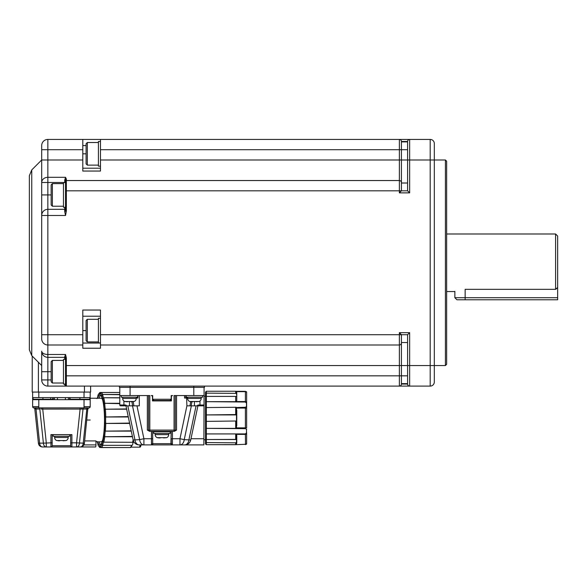 <?xml version="1.0" encoding="UTF-8"?>
<svg xmlns="http://www.w3.org/2000/svg" width="587" height="587" viewBox="0 0 587 587"><rect width="100%" height="100%" fill="white"/><g stroke="black" fill="none" stroke-linecap="round" stroke-linejoin="round"><path stroke-width="0.88" d="M119.799 387.339L119.799 395.565L130.079 395.565L130.079 387.339L119.388 387.339L119.388 386.107L47.848 386.107A6.163 6.163 0 0 1 41.684 379.943L47.848 379.943L47.848 386.107A6.163 6.163 0 0 1 41.684 379.943L41.684 351.158A6.163 3.324 0 0 0 47.848 354.482L47.848 357.329A6.163 6.163 0 0 1 41.684 351.158M204.489 386.107L130.079 386.107L130.079 387.339L204.489 387.339L204.489 386.107L399.365 386.107L47.848 386.107M65.531 208.502A0.822 0.822 0 0 1 64.709 209.324L47.848 209.324L47.848 215.488L41.684 215.488L41.684 194.935L41.684 338.824A6.163 6.163 0 0 0 47.848 344.995L82.796 344.995L82.796 310.046L100.472 310.046L100.472 344.995L399.365 344.995L399.365 386.107L430.198 386.107A4.109 4.109 0 0 0 434.314 381.998L434.314 143.544A4.109 4.109 0 0 0 430.198 139.427L100.472 139.427L399.365 139.427L399.365 159.987L100.472 159.987L100.472 149.707L401.42 149.707L401.42 141.489A2.054 2.054 0 0 0 399.365 139.427M130.079 386.107L119.388 386.107M51.142 371.718L47.848 371.718L47.848 357.329L64.709 357.329L64.709 356.859A0.822 0.763 180 0 1 65.531 357.622L65.531 385.285A0.822 0.822 0 0 0 66.353 386.107L65.656 385.732M65.531 385.299L65.531 385.285A0.822 0.631 -0 0 0 64.709 384.661L65.531 386.107M38.397 362.26L38.397 392.072L90.611 392.072L90.611 386.107M130.079 395.565L149.81 395.565L149.81 431.328L174.068 431.328L174.068 395.565L204.078 395.565L204.078 387.339M152.686 395.565L152.686 399.263L153.919 400.495L169.959 400.495L171.191 399.263L171.191 395.565L172.629 395.565A1.233 1.233 0 0 0 171.397 396.797L171.397 400.906L152.481 400.906L152.481 396.797A1.233 1.233 0 0 0 151.248 395.565L152.686 395.565L151.248 395.565M204.078 395.565L203.872 444.902L179.974 444.902L179.974 438.731L186.901 405.844L186.607 398.03L184.553 398.03L184.553 395.565M123.908 401.009L123.908 405.015L125.295 405.015L125.295 405.844A0.822 0.822 0 0 1 126.102 406.498A0.822 0.822 0 0 0 125.295 405.844L120.621 405.844L123.908 405.844L123.908 405.015L119.799 405.015A0.822 0.822 0 0 0 120.621 405.844A0.822 0.822 0 0 1 119.799 405.015L119.799 395.565M51.142 194.935L41.684 194.935L41.684 145.598A6.163 6.163 0 0 1 47.848 139.427L100.472 139.427L100.472 149.707M65.531 177.311L66.353 179.072L64.709 180.143L65.531 177.311L47.848 177.311L47.848 149.707L82.796 149.707L82.796 159.987L41.684 159.987L41.684 182.506A6.163 5.195 0 0 1 47.848 177.311L47.848 182.506L41.684 182.506M38.397 392.072L32.226 392.072L32.226 356.096M64.709 356.859L65.531 354.482L66.353 357.931L66.353 365.547L401.42 365.547L401.42 384.052L407.591 384.052A2.054 2.054 0 0 0 409.645 386.107L409.645 332.66L399.365 332.66L399.365 344.995A2.054 2.054 0 0 0 401.42 342.94L401.42 334.715L399.365 332.66M82.796 344.995L82.796 348.23L100.472 348.23L100.472 344.995M82.796 159.987L82.796 171.052L100.472 171.052L100.472 159.987M66.353 179.072L66.353 180.539L399.365 180.539L399.365 190.819L66.353 190.819L66.353 210.975L65.531 215.488L47.848 215.488L47.848 334.715L82.796 334.715M148.577 395.565L148.577 430.095L175.3 430.095L175.3 395.565M171.191 395.565L172.629 395.565L171.191 395.565M171.397 396.797L171.397 400.906L171.191 396.797M152.481 400.906L152.481 396.797L152.481 400.906M203.256 405.844A0.822 0.822 0 0 0 204.078 405.015A0.822 0.822 0 0 1 203.256 405.844L198.582 405.844A0.822 0.822 0 0 0 197.775 406.498A0.822 0.822 0 0 1 198.582 405.844L198.582 405.015L204.078 405.015M158.358 400.495L165.497 400.495M407.591 375.827L66.353 375.827L66.353 365.547L65.531 365.547L65.531 357.622L66.353 357.931M64.709 359.383L64.709 357.329A0.822 0.822 0 0 1 65.531 358.151M65.531 359.383L63.477 359.383L63.477 384.052L65.531 384.052M64.709 180.143L64.709 182.506L47.848 182.506L47.848 209.324A6.163 6.163 0 0 0 41.684 215.488M40.503 407.899L38.808 407.899L38.808 406.666L32.637 406.666A1.233 1.233 0 0 0 33.855 407.899L33.87 407.899A1.233 1.233 0 0 1 32.637 406.666L32.637 397.619L90.2 397.619L90.2 392.072M90.2 397.619L90.2 406.666A1.233 1.233 0 0 1 88.967 407.899L89.562 407.745L88.967 407.899A1.233 1.167 -90 0 0 87.801 409.007L84.418 443.273A4.109 4.109 0 0 1 80.331 446.956L80.837 446.92M32.637 397.619L32.637 392.072M31.757 355.627L31.757 169.914L29.35 175.726L29.35 349.808L31.757 355.627L41.684 365.547M82.796 149.707L82.796 139.427M100.472 168.212L82.796 168.212M65.531 179.82L65.531 210.982L66.353 210.975M65.531 215.488L64.709 211.511A0.822 0.528 0 0 0 65.531 210.982L65.531 190.819L66.353 190.819L66.353 180.539A0.822 0.822 0 0 0 65.531 181.368M82.796 316.217L100.472 316.217M136.859 397.208L136.852 398.03M136.243 398.03L137.901 398.03L137.945 395.565M133.22 401.669L133.902 405.844M131.987 401.728L132.523 405.844L139.324 405.844L139.324 395.565M149.48 431.328L149.81 431.328A1.233 1.233 0 0 1 148.577 430.095A1.233 1.233 0 0 0 149.81 431.328L147.344 430.095L147.344 395.565M121.238 395.565L121.238 397.208L137.681 397.208L137.681 395.565M174.068 431.328L174.068 431.328A1.233 1.233 0 0 0 175.3 430.095L176.533 430.095L174.398 431.328M189.975 405.844L190.658 401.669M187.635 398.03L186.659 398.03L186.651 397.208M186.196 395.565L186.196 397.208L202.64 397.208L202.64 395.565M171.162 399.527A1.233 1.233 0 0 0 171.191 399.263L152.686 399.263A1.233 1.233 0 0 0 152.715 399.527M153.361 400.363A1.233 1.233 0 0 0 153.919 400.495L153.941 400.495M170.516 400.363A1.233 1.233 0 0 1 169.959 400.495L169.936 400.495M191.89 401.728L191.186 405.844L197.914 405.844L190.724 440.001A6.163 6.163 0 0 1 184.685 444.902L185.345 444.865M190.467 440.881L190.283 441.314L190.467 440.881M189.799 442.18L189.491 442.598L189.799 442.18M189.131 443.002L188.728 443.39L189.131 443.002M188.273 443.75L187.767 444.073L188.273 443.75M186.622 444.586L185.998 444.755L186.622 444.586M32.637 399.674L90.2 399.674M90.105 407.129L90.2 406.666L90.105 407.129M86.861 420.028L90.2 420.028M102.644 399.872A21.792 3.977 -90 0 0 101.133 398.235L90.2 398.235M89.789 397.619L89.789 399.263L70.051 399.263L70.051 397.619L69.64 397.619L69.64 399.674M53.197 399.674L53.197 397.619L52.786 397.619L52.786 399.263L42.917 399.263L42.917 397.619M100.472 318.271L98.418 318.271L98.418 342.94L100.472 342.94M100.472 141.489L98.418 141.489L98.418 166.15L100.472 166.15M126.102 406.498L125.963 405.844L132.523 405.844L139.633 439.626A6.163 4.314 90 0 0 143.903 444.902L151.747 444.902L151.453 444.073A1.233 1.071 -0 0 0 152.686 443.002L152.95 443.662L170.927 443.662L171.191 431.328M136.976 405.844L143.903 438.731L143.903 444.902L139.192 444.902A6.163 6.163 0 0 1 133.154 440.001A6.163 6.163 0 0 0 139.192 444.902A6.163 4.314 90 0 1 134.922 439.626L127.812 405.844M133.154 440.001L125.963 405.844L133.154 440.001L139.633 439.626L143.903 438.731L152.686 438.731L152.686 431.328M172.424 431.328L172.424 444.073A1.233 1.071 180 0 1 171.191 443.002L171.191 438.731L179.974 438.731L184.245 439.626L191.355 405.844L186.901 405.844M152.686 438.731L152.686 443.002M172.424 444.073L172.13 444.902L179.974 444.902A6.163 4.314 -90 0 0 184.245 439.626L190.724 440.001M171.191 443.09A1.233 1.071 0 0 1 171.191 443.002L170.927 443.662A1.233 1.196 -90 0 0 172.13 444.902L151.747 444.902A1.233 1.196 -90 0 0 152.95 443.662M63.477 360.411L52.375 360.411L52.375 383.025L63.477 383.025M50.68 398.441A0.822 0.587 -90 0 1 51.26 397.619M65.399 399.674L65.399 397.619M57.438 397.619L57.438 399.674M33.048 397.619L33.048 399.263L42.917 399.263M36.137 399.263L36.137 399.674M49.704 399.674L49.704 399.263M86.7 399.263L86.7 399.674M73.133 399.674L73.133 399.263M84.029 399.674L84.029 407.899L87.676 407.899A1.233 0.873 90 0 0 86.81 409.036L88.028 408.985L86.81 409.036L83.222 443.148L84.418 443.273L83.89 444.902L84.418 443.273M89.107 407.892L89.107 407.892A1.233 1.233 83.3 0 0 88.028 408.985M84.029 407.899L82.334 407.899M95.952 441.813L101.133 441.813A21.792 3.977 -90 0 0 102.644 440.177M84.667 440.925L95.952 440.925L95.952 444.902A2.054 0.374 90 0 1 95.578 446.956L42.506 446.956A4.109 4.109 0 0 1 38.419 443.273L34.809 408.985A1.233 1.233 0 0 0 33.73 407.892L33.73 407.892M100.81 395.425A24.669 4.505 -90 0 0 99.02 398.235M99.02 441.813A24.669 4.505 -90 0 0 100.81 444.63M38.808 407.899L33.87 407.899A1.233 1.167 90 0 1 35.037 409.007L36.027 409.036A1.233 0.873 90 0 0 35.161 407.899L34.002 407.899M65.531 182.601L63.477 182.601L63.477 207.27L65.531 207.27M122.676 397.208L122.676 398.441A3.287 3.287 0 0 0 124.73 401.493L134.188 401.493A3.287 3.287 0 0 0 136.243 398.441L136.243 397.208M187.635 397.208L187.635 398.441A3.287 3.287 0 0 0 189.689 401.493L199.147 401.493A3.287 3.287 0 0 0 201.202 398.441L201.202 397.208M196.065 405.844L188.955 439.626A6.163 4.314 90 0 1 184.685 444.902M52.375 360.411L51.142 361.643L51.142 381.792L52.375 383.025M80.103 407.877L40.672 407.899L42.734 407.877L42.734 409.095L80.103 409.095L80.103 407.877L82.165 407.899A1.233 0.47 -90 0 0 81.696 409.08L86.81 409.036M83.897 407.899L82.165 407.899L83.897 407.899A1.233 0.873 -90 0 0 83.031 409.036L79.443 443.148A4.109 2.898 90 0 1 76.552 446.956L80.331 446.956A4.109 2.898 90 0 0 83.222 443.148L76.552 442.84L76.552 446.956M81.329 446.832L81.791 446.685M83.493 445.467L83.89 444.902L95.952 444.902M82.862 409.044L82.444 409.058M82.158 409.066L80.103 409.095L76.552 442.84L71.9 442.84L71.9 446.956A1.233 1.233 0 0 1 70.667 445.724L52.17 445.724A1.233 1.233 0 0 1 50.937 446.956L51.451 446.956M38.419 443.273L39.615 443.148L36.027 409.036L35.037 409.007M36.027 409.036L39.806 409.036A1.233 0.873 90 0 0 38.94 407.899L40.672 407.899A1.233 0.47 90 0 1 41.141 409.08L42.734 409.095L46.285 442.84L46.285 446.956A4.109 2.898 -90 0 1 43.394 443.148L50.937 442.84L50.937 434.622L71.9 434.622L71.9 442.84L70.667 442.84L70.667 445.724L70.667 434.622M98.418 319.299L87.316 319.299L87.316 341.913L98.418 341.913M98.418 142.516L87.316 142.516L87.316 165.123L98.418 165.123M134.188 401.493L131.106 401.728M127.812 401.728L126.044 401.713M126.374 401.728L124.73 401.493M199.147 401.493L196.065 401.728M192.771 401.728L191.002 401.713M191.333 401.728L189.689 401.493M205.553 444.08L205.516 392.894M71.387 446.956L71.9 446.956A1.233 1.233 0 0 1 70.667 445.724M42.506 446.956A4.109 2.898 -90 0 1 39.615 443.148L43.394 443.148L39.806 409.036M87.316 319.299L86.084 320.531L86.084 340.68L87.316 341.913M87.316 142.516L86.084 143.749L86.084 163.89L87.316 165.123M63.477 183.628L52.375 183.628L52.375 206.235L63.477 206.235M206.279 444.682L205.516 443.86L206.338 444.689L205.516 443.86L205.516 439.685M205.516 443.86L206.338 444.689L206.338 442.803L205.516 442.07L206.338 442.569L206.338 439.524L205.516 438.709L206.338 439.399L206.338 434.277L205.516 433.83L205.516 430.506M205.516 427.967L205.516 433.83L206.338 433.932L206.338 428.657L205.516 427.996L205.516 397.23L206.338 396.416L206.338 393.371L205.516 393.87L205.516 392.079L206.338 391.25L205.516 392.079L206.338 391.25L206.338 393.136L236.165 393.371L206.338 393.136L205.516 393.87M97.655 441.813A25.08 4.579 -90 0 0 99.922 445.107A25.08 4.579 -90 0 0 104.501 420.028A25.08 4.579 -90 0 0 99.922 394.948A25.08 4.579 -90 0 0 97.655 398.235M52.375 183.628L51.142 184.861L51.142 205.002L52.375 206.235M165.329 431.746L165.329 431.328M158.549 431.328L158.549 431.746M205.516 427.996L206.338 428.378L206.338 421.378L205.516 421.334L206.338 421.011L206.338 414.928L205.516 414.605L206.338 414.561L206.338 407.561L205.516 407.943L206.338 407.283L206.338 402.007L205.516 402.11L206.338 401.662L206.338 396.541L205.516 397.23L205.516 393.811M52.17 445.724L52.17 442.84L52.17 445.724A1.233 1.233 0 0 1 50.937 446.956L50.937 442.84L52.17 442.84L52.17 434.622M236.488 444.286L236.488 434.38L245.395 434.38A1.233 1.071 -0 0 0 246.628 433.309L246.628 443.214A1.233 1.071 180 0 1 245.395 444.286L235.695 444.682L235.695 442.803L236.165 442.569C236.994 440.866 236.994 439.854 236.165 439.524L206.338 439.524L235.695 439.399L235.695 434.277L236.165 433.932L206.338 433.932L245.395 433.918L246.452 432.913M246.452 429.266L245.483 428.664M245.395 433.918L245.483 444.608M245.395 444.616L246.489 444.168A1.233 1.233 180 0 0 246.628 443.596L246.628 443.596M246.628 408.068L246.628 406.82A1.233 0.536 180 0 0 246.489 406.564L245.395 407.275L245.395 427.872L236.488 427.872L236.488 408.068L246.628 408.068L246.628 427.872L245.395 427.872L245.395 428.664L206.338 428.378L235.695 428.378L235.695 421.378L236.165 421.011C236.979 421.239 237.001 414.804 236.165 414.928L206.338 414.928L235.695 414.561L235.695 407.561L245.395 407.275L246.489 406.564L246.489 403.174L245.395 402.022L206.338 401.662L235.695 401.662L235.695 396.541L236.165 396.416C236.994 396.137 236.994 395.117 236.165 393.371L235.695 393.136L235.695 391.258L206.338 391.258M246.628 432.443A1.233 0.697 180 0 1 246.489 432.766L246.489 429.376A1.233 0.536 180 0 0 246.628 429.119M236.165 402.007L235.695 401.662L236.165 402.007L236.766 400.488L236.766 392.725L236.172 391.324L245.395 391.324L246.489 391.771A1.233 1.233 180 0 1 246.628 392.343L246.628 392.725L246.628 392.343M236.268 393.459L236.612 394.053M236.282 396.408L206.338 396.416L236.165 396.416M53.197 434.622L53.197 436.266L69.64 436.266L69.64 434.622M101.287 447.499L101.353 447.565A27.75 5.07 -90 0 0 102.703 445.584L101.822 444.851L102.754 445.342A6.574 1.203 90 0 1 103.716 442.29L102.894 441.475L103.782 442.165A27.75 5.07 -90 0 0 104.772 436.75L103.833 436.31L104.794 436.405A6.574 1.203 90 0 1 105.352 431.122L104.449 430.462L105.396 430.836A27.75 5.07 -90 0 0 105.755 423.44L104.794 423.403L105.741 423.08A6.574 1.203 90 0 1 105.741 416.975L104.794 416.645L105.755 416.609A27.75 5.07 -90 0 0 105.396 409.212L104.449 409.594L105.352 408.934A6.574 1.203 90 0 1 104.794 403.643L103.833 403.746L104.772 403.298A27.75 5.07 -90 0 0 103.782 397.883L102.894 398.573L103.716 397.759A6.574 1.203 90 0 1 102.754 394.706L101.822 395.198L102.703 394.464A27.75 5.07 -90 0 0 101.353 392.483L100.729 393.305M100.729 446.751L100.538 446.744A26.929 4.916 -90 0 0 101.822 444.851A7.404 1.35 90 0 1 102.894 441.475A26.929 4.916 -90 0 0 103.833 436.31A7.404 1.35 90 0 1 104.449 430.462A26.929 4.916 -90 0 0 104.794 423.403A7.404 1.35 90 0 1 104.794 416.645A26.929 4.916 -90 0 0 104.449 409.594A7.404 1.35 90 0 1 103.833 403.746A26.929 4.916 -90 0 0 102.894 398.573A7.404 1.35 90 0 1 101.822 395.198A26.929 4.916 -90 0 0 100.538 393.312L101.287 392.549M100.509 393.195A6.574 1.203 90 0 1 100.172 392.549L99.306 393.312L100.106 392.483L101.25 392.483M96.958 398.375L97.559 397.781L98.022 395.036M98.066 394.882L100.172 392.549M97.735 397.759L96.943 398.573M96.943 441.475L97.735 442.29M98.022 445.012L97.559 442.275L96.958 441.681M101.25 447.565L99.658 447.426L98.066 445.166M99.658 447.426L99.306 446.744L100.172 447.499A6.574 1.203 90 0 1 100.509 446.861M235.695 439.399L236.165 439.524L235.695 439.399M236.165 444.616L206.338 444.682L235.791 444.689M235.695 442.803L206.338 442.569L235.695 442.803M236.488 434.38L236.172 433.918M236.488 427.872L236.172 428.664M236.488 408.068L236.172 407.275L206.338 407.561L236.165 407.283M236.165 421.011L206.338 421.378L236.165 421.011M236.165 391.324L235.695 391.258L236.165 391.324M246.628 406.82L246.628 402.623L246.628 406.82M161.939 431.746L170.164 431.746L170.164 433.389L153.713 433.389L153.713 431.746L161.939 431.746M246.628 392.725L246.628 402.623L246.628 392.725A1.233 1.071 0 0 0 245.395 391.654L245.395 391.324M236.766 435.451L236.766 443.214M236.766 410.21L236.766 425.729M236.766 392.725L236.766 400.488M54.635 436.266L54.635 437.498A3.287 3.287 0 0 0 56.69 440.543L66.148 440.543A3.287 3.287 0 0 0 68.202 437.498L68.202 436.266M140.359 446.751L139.552 447.169L131.07 447.169M132.075 445.342L102.754 445.342L132.075 445.342L132.706 444.425L133.036 442.29L103.782 442.165L133.036 442.29M66.148 440.543L63.066 440.786M59.771 440.786L57.915 440.764M155.159 433.389L155.159 434.622A3.287 3.287 0 0 0 157.213 437.667L166.664 437.667A3.287 3.287 0 0 0 168.726 434.622L168.726 433.389M166.664 437.667L163.582 437.909M160.295 437.909L158.519 437.895M158.857 437.909L157.213 437.667M399.365 386.107A2.054 2.054 0 0 0 401.42 384.052M434.314 351.364L434.314 262.771M407.591 384.052L407.591 365.547L445.416 365.547L445.416 159.987L430.198 159.987L430.198 386.107M100.472 334.715L407.591 334.715L407.591 365.547L401.42 365.547L401.42 342.94M407.591 383.641L401.42 383.641M430.198 139.427L430.198 159.987L401.42 159.987L401.42 190.819L407.591 190.819L409.645 192.874L409.645 139.427A2.054 2.054 0 0 0 407.591 141.489L407.591 190.819L401.42 190.819L399.365 192.874L409.645 192.874L399.365 192.874L401.42 190.819L401.42 182.601A2.054 2.054 0 0 0 399.365 180.539L399.365 159.987L401.42 159.987L401.42 149.707L407.591 149.707M407.591 334.715L409.645 332.66M407.591 342.529L401.42 342.529M445.416 365.547L446.648 364.314L446.648 161.22L445.416 159.987M401.42 141.9L407.591 141.9M401.42 183.012L407.591 183.012M454.866 291.328L454.866 297.712L465.146 297.712L465.146 289.34C451.139 291.761 451.139 291.761 465.146 289.34L555.596 289.34L555.596 233.993L446.648 233.993M556.373 288.811L557.65 287.439L555.596 289.34M557.65 297.712L557.65 299.774L465.146 299.774L465.146 297.712L557.65 297.712L557.65 236.047L555.596 233.993M465.146 299.774L456.921 299.774L454.866 297.712M64.709 384.661L64.709 384.052M51.142 379.943L47.848 379.943L47.848 371.718L41.684 371.718M84.44 392.072L84.44 386.107M65.531 375.827L66.353 375.827L66.353 386.107M193.798 395.565L193.798 386.107M41.684 334.715L47.848 334.715L47.848 354.482L65.531 354.482M401.42 190.819L399.365 190.819L399.365 192.874M199.969 401.009L199.969 405.844M190.988 438.731L203.872 438.731M47.848 139.427L47.848 149.707L41.684 149.707M84.029 397.619L84.029 392.072M38.808 392.072L38.808 397.619M82.796 343.035L100.472 343.035M82.796 145.598L86.084 145.598M64.709 211.511L64.709 207.27M151.453 444.073L151.453 431.328M147.344 430.095L148.577 430.095M125.295 405.015A1.644 1.644 0 0 1 126.719 405.844A1.644 1.644 0 0 0 125.295 405.015M129.463 405.844L129.463 401.493M194.422 401.493L194.422 405.844M197.159 405.844A1.644 1.644 0 0 1 198.582 405.015M176.533 430.095L176.533 395.565M170.164 400.481L170.164 400.906M153.713 400.906L153.713 400.481L153.713 400.906M65.531 182.506L64.709 182.601M88.505 399.263L88.505 399.674M84.029 406.666L90.2 406.666M38.808 406.666L38.808 399.674M33.048 398.441L32.637 398.441M34.325 399.674L34.325 399.263M82.796 330.606L86.084 330.606M86.084 153.816L82.796 153.816M52.786 398.441L53.197 398.441M54.43 399.674L54.43 397.619M68.408 399.674L68.408 397.619M69.64 398.441L70.051 398.441M79.92 399.263L79.92 397.619M87.903 399.263L87.903 399.674M72.157 399.674L72.157 399.263M71.57 399.263L71.57 399.674M51.267 399.263L51.267 399.674M50.68 399.263L50.68 399.674M34.934 399.263L34.934 399.674M122.676 398.441L136.243 398.441M187.635 398.441L201.202 398.441M100.538 393.312A7.404 1.35 90 0 1 99.306 393.312A26.929 4.916 -90 0 0 98.014 395.198A7.404 1.35 90 0 1 97.288 398.235M97.288 441.813A7.404 1.35 90 0 1 98.014 444.851A26.929 4.916 -90 0 0 99.306 446.744A7.404 1.35 90 0 1 100.538 446.744M246.628 402.623A1.233 1.071 180 0 0 245.395 401.559L245.395 402.022M236.488 391.654L245.395 391.654L245.395 401.559L236.488 401.559M126.675 409.212L105.396 409.212L126.616 408.934M128.311 416.975L105.741 416.975L128.23 416.609M119.799 403.643L104.772 403.298L119.799 403.298M119.799 397.883L103.716 397.759L119.799 397.759M119.799 394.706L102.703 394.464L119.799 394.464M101.353 392.483L114.45 392.483L101.353 392.483M101.324 447.565L114.45 447.573L100.172 447.499M100.575 447.03L101.338 447.573L130.211 447.565A27.75 5.07 -90 0 0 131.561 445.584M132.471 436.75L104.772 436.75L132.398 436.405M131.29 431.115L105.352 431.122L131.231 430.836M129.668 423.44L105.755 423.44L129.595 423.08M54.635 437.498L68.202 437.498M119.799 392.483L114.45 392.483L119.799 392.483M132.64 442.165A27.75 5.07 -90 0 0 133.132 439.876M140.454 446.898L140.601 446.531A1.233 1.049 -162.5 0 1 140.066 447.111M140.271 444.902L139.552 447.169M155.159 434.622L168.726 434.622M401.42 141.489L407.591 141.489M31.757 169.914L41.684 159.987M204.078 396.181L205.516 396.181M185.785 395.565L185.785 398.03M203.872 439.758L205.516 439.758M205.516 442.07L205.516 438.702M205.516 407.943L205.516 402.044M206.279 391.258L235.791 391.25M100.575 393.026L101.338 392.483M99.658 392.622L100.12 392.483M140.601 446.531L141.115 444.902M133.616 441.358L133.322 442.495M132.706 444.425L130.666 447.47M130.292 447.573L114.45 447.573M446.648 291.548L454.301 291.548"/></g></svg>
